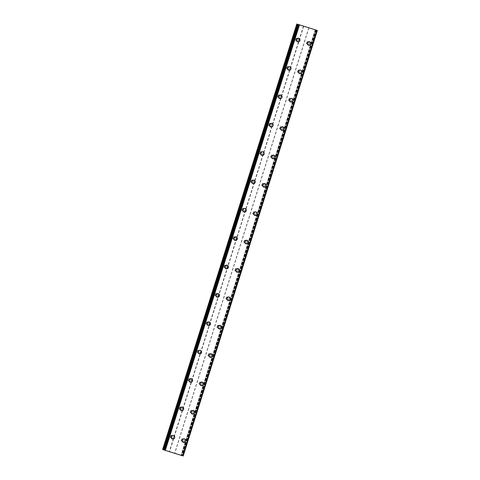 <?xml version="1.0" encoding="UTF-8"?>
<svg xmlns="http://www.w3.org/2000/svg" width="480" height="480" viewBox="0 0 480 480"><rect width="100%" height="100%" fill="white"/><g stroke="black" fill="none" stroke-linecap="round" stroke-linejoin="round"><path stroke-width="0.36" stroke-dasharray="2.4 1.8" d="M172.074 436.884A1.116 1.074 108.8 0 0 171.414 435.51A1.116 1.074 108.8 0 0 170.028 436.242A1.116 1.074 108.8 0 0 170.694 437.622A1.116 1.074 108.8 0 0 172.074 436.884M172.368 438.978L172.368 438.978A1.86 1.788 -71.2 0 1 171.258 436.686A1.116 1.074 108.8 0 0 171.93 438.042A1.116 1.074 108.8 0 0 173.316 437.31A1.116 1.074 108.8 0 0 172.65 435.93A1.116 1.074 108.8 0 0 171.264 436.668A1.86 1.788 -71.2 0 1 173.568 435.462L173.568 435.462M181.02 408.516A1.116 1.074 108.8 0 0 180.354 407.142A1.116 1.074 108.8 0 0 178.974 407.874A1.116 1.074 108.8 0 0 179.634 409.254A1.116 1.074 108.8 0 0 181.02 408.516M182.262 408.942A1.116 1.074 108.8 0 0 181.596 407.562A1.116 1.074 108.8 0 0 180.21 408.3A1.116 1.074 108.8 0 0 180.876 409.674A1.116 1.074 108.8 0 0 182.262 408.942M181.308 410.61L181.314 410.61A1.86 1.788 -71.2 0 1 181.308 410.61A1.86 1.788 -71.2 0 1 180.204 408.318A1.86 1.788 -71.2 0 1 182.514 407.094L182.514 407.094M189.966 380.148A1.116 1.074 108.8 0 0 189.3 378.774A1.116 1.074 108.8 0 0 187.914 379.506A1.116 1.074 108.8 0 0 188.58 380.886A1.116 1.074 108.8 0 0 189.966 380.148M191.202 380.574A1.116 1.074 108.8 0 0 190.542 379.2A1.116 1.074 108.8 0 0 189.156 379.932A1.116 1.074 108.8 0 0 189.822 381.306A1.116 1.074 108.8 0 0 191.202 380.574M190.254 382.242L190.254 382.242A1.86 1.788 -71.2 0 1 189.15 379.95A1.86 1.788 -71.2 0 1 191.454 378.726L191.46 378.726M198.912 351.78A1.116 1.074 108.8 0 0 198.246 350.406A1.116 1.074 108.8 0 0 196.86 351.138A1.116 1.074 108.8 0 0 197.526 352.518A1.116 1.074 108.8 0 0 198.912 351.78M199.2 353.874L199.2 353.874A1.86 1.788 -71.2 0 1 198.09 351.582A1.116 1.074 108.8 0 0 198.762 352.938A1.116 1.074 108.8 0 0 200.148 352.206A1.116 1.074 108.8 0 0 199.482 350.832A1.116 1.074 108.8 0 0 198.102 351.564A1.86 1.788 -71.2 0 1 200.4 350.358L200.4 350.358M207.852 323.412A1.116 1.074 108.8 0 0 207.192 322.038A1.116 1.074 108.8 0 0 205.806 322.776A1.116 1.074 108.8 0 0 206.466 324.15A1.116 1.074 108.8 0 0 207.852 323.412M209.094 323.838A1.116 1.074 108.8 0 0 208.428 322.464A1.116 1.074 108.8 0 0 207.042 323.196A1.116 1.074 108.8 0 0 207.708 324.57A1.116 1.074 108.8 0 0 209.094 323.838M208.146 325.506L208.146 325.506A1.86 1.788 -71.2 0 1 207.036 323.214A1.86 1.788 -71.2 0 1 209.346 321.99L209.346 321.99M216.798 295.044A1.116 1.074 108.8 0 0 216.132 293.67A1.116 1.074 108.8 0 0 214.752 294.408A1.116 1.074 108.8 0 0 215.412 295.782A1.116 1.074 108.8 0 0 216.798 295.044M218.04 295.47A1.116 1.074 108.8 0 0 217.374 294.096A1.116 1.074 108.8 0 0 215.988 294.828A1.116 1.074 108.8 0 0 216.654 296.202A1.116 1.074 108.8 0 0 218.04 295.47M217.086 297.138L217.086 297.138A1.86 1.788 -71.2 0 1 215.982 294.846A1.86 1.788 -71.2 0 1 218.292 293.622L218.292 293.622M225.744 266.676A1.116 1.074 108.8 0 0 225.078 265.302A1.116 1.074 108.8 0 0 223.692 266.04A1.116 1.074 108.8 0 0 224.358 267.414A1.116 1.074 108.8 0 0 225.744 266.676M226.98 267.102A1.116 1.074 108.8 0 0 226.32 265.728A1.116 1.074 108.8 0 0 224.934 266.46A1.116 1.074 108.8 0 0 225.594 267.834A1.116 1.074 108.8 0 0 226.98 267.102M226.032 268.77L226.032 268.77A1.86 1.788 -71.2 0 1 224.928 266.478A1.86 1.788 -71.2 0 1 227.232 265.254L227.232 265.254M234.684 238.314A1.116 1.074 108.8 0 0 234.024 236.934A1.116 1.074 108.8 0 0 232.638 237.672A1.116 1.074 108.8 0 0 233.304 239.046A1.116 1.074 108.8 0 0 234.684 238.314M235.926 238.734A1.116 1.074 108.8 0 0 235.26 237.36A1.116 1.074 108.8 0 0 233.88 238.092A1.116 1.074 108.8 0 0 234.54 239.466A1.116 1.074 108.8 0 0 235.926 238.734M234.978 240.402L234.978 240.402A1.86 1.788 -71.2 0 1 233.868 238.11A1.86 1.788 -71.2 0 1 236.178 236.886L236.178 236.886M243.63 209.946A1.116 1.074 108.8 0 0 242.97 208.566A1.116 1.074 108.8 0 0 241.584 209.304A1.116 1.074 108.8 0 0 242.244 210.678A1.116 1.074 108.8 0 0 243.63 209.946M243.924 212.034L243.924 212.034A1.86 1.788 -71.2 0 1 242.814 209.742A1.116 1.074 108.8 0 0 243.486 211.098A1.116 1.074 108.8 0 0 244.872 210.366A1.116 1.074 108.8 0 0 244.206 208.992A1.116 1.074 108.8 0 0 242.82 209.724A1.86 1.788 -71.2 0 1 245.124 208.518L245.124 208.518M252.576 181.578A1.116 1.074 108.8 0 0 251.91 180.198A1.116 1.074 108.8 0 0 250.524 180.936A1.116 1.074 108.8 0 0 251.19 182.31A1.116 1.074 108.8 0 0 252.576 181.578M253.812 181.998A1.116 1.074 108.8 0 0 253.152 180.624A1.116 1.074 108.8 0 0 251.766 181.356A1.116 1.074 108.8 0 0 252.432 182.736A1.116 1.074 108.8 0 0 253.812 181.998M252.864 183.666L252.864 183.666A1.86 1.788 -71.2 0 1 251.76 181.374A1.86 1.788 -71.2 0 1 254.064 180.15A1.86 1.788 -71.2 0 1 254.07 180.15L254.07 180.15M261.522 153.21A1.116 1.074 108.8 0 0 260.856 151.83A1.116 1.074 108.8 0 0 259.47 152.568A1.116 1.074 108.8 0 0 260.136 153.942A1.116 1.074 108.8 0 0 261.522 153.21M261.81 155.298L261.81 155.298A1.86 1.788 -71.2 0 1 260.706 153.006A1.116 1.074 108.8 0 0 261.372 154.368A1.116 1.074 108.8 0 0 262.758 153.63A1.116 1.074 108.8 0 0 262.092 152.256A1.116 1.074 108.8 0 0 260.712 152.988A1.86 1.788 -71.2 0 1 263.01 151.782L263.01 151.782M270.462 124.842A1.116 1.074 108.8 0 0 269.802 123.462A1.116 1.074 108.8 0 0 268.416 124.2A1.116 1.074 108.8 0 0 269.082 125.574A1.116 1.074 108.8 0 0 270.462 124.842M271.704 125.262A1.116 1.074 108.8 0 0 271.038 123.888A1.116 1.074 108.8 0 0 269.652 124.62A1.116 1.074 108.8 0 0 270.318 126A1.116 1.074 108.8 0 0 271.704 125.262M270.756 126.93L270.756 126.93A1.86 1.788 -71.2 0 1 269.646 124.638A1.86 1.788 -71.2 0 1 271.956 123.414L271.956 123.414M279.408 96.474A1.116 1.074 108.8 0 0 278.742 95.094A1.116 1.074 108.8 0 0 277.362 95.832A1.116 1.074 108.8 0 0 278.022 97.206A1.116 1.074 108.8 0 0 279.408 96.474M280.65 96.894A1.116 1.074 108.8 0 0 279.984 95.52A1.116 1.074 108.8 0 0 278.598 96.252A1.116 1.074 108.8 0 0 279.264 97.632A1.116 1.074 108.8 0 0 280.65 96.894M279.696 98.562L279.702 98.562A1.86 1.788 -71.2 0 1 279.696 98.562A1.86 1.788 -71.2 0 1 278.592 96.27A1.86 1.788 -71.2 0 1 280.902 95.046L280.902 95.046M288.354 68.106A1.116 1.074 108.8 0 0 287.688 66.726A1.116 1.074 108.8 0 0 286.302 67.464A1.116 1.074 108.8 0 0 286.968 68.838A1.116 1.074 108.8 0 0 288.354 68.106M288.642 70.194L288.642 70.194A1.86 1.788 -71.2 0 1 287.538 67.902A1.116 1.074 108.8 0 0 288.21 69.264A1.116 1.074 108.8 0 0 289.59 68.526A1.116 1.074 108.8 0 0 288.93 67.152A1.116 1.074 108.8 0 0 287.544 67.884A1.86 1.788 -71.2 0 1 289.842 66.678L289.848 66.678M297.3 39.738A1.116 1.074 108.8 0 0 296.634 38.358A1.116 1.074 108.8 0 0 295.248 39.096A1.116 1.074 108.8 0 0 295.914 40.47A1.116 1.074 108.8 0 0 297.3 39.738M298.536 40.158A1.116 1.074 108.8 0 0 297.87 38.784A1.116 1.074 108.8 0 0 296.49 39.516A1.116 1.074 108.8 0 0 297.15 40.896A1.116 1.074 108.8 0 0 298.536 40.158M297.588 41.826L297.588 41.826A1.86 1.788 -71.2 0 1 296.478 39.534A1.86 1.788 -71.2 0 1 298.788 38.31L298.788 38.31M183 440.31A1.116 1.074 108.8 0 0 182.34 438.93A1.116 1.074 108.8 0 0 180.954 439.668A1.116 1.074 108.8 0 0 181.614 441.042A1.116 1.074 108.8 0 0 183 440.31M183.294 442.398L183.294 442.398A1.86 1.788 -71.2 0 1 182.184 440.106A1.116 1.074 108.8 0 0 182.856 441.468A1.116 1.074 108.8 0 0 184.242 440.73A1.116 1.074 108.8 0 0 183.576 439.356A1.116 1.074 108.8 0 0 182.19 440.088A1.86 1.788 -71.2 0 1 184.494 438.882L184.494 438.882M191.946 411.942A1.116 1.074 108.8 0 0 191.28 410.562A1.116 1.074 108.8 0 0 189.9 411.3A1.116 1.074 108.8 0 0 190.56 412.674A1.116 1.074 108.8 0 0 191.946 411.942M193.182 412.362A1.116 1.074 108.8 0 0 192.522 410.988A1.116 1.074 108.8 0 0 191.136 411.72A1.116 1.074 108.8 0 0 191.802 413.1A1.116 1.074 108.8 0 0 193.182 412.362M192.234 414.03L192.24 414.036A1.86 1.788 -71.2 0 1 192.234 414.03A1.86 1.788 -71.2 0 1 191.13 411.738A1.86 1.788 -71.2 0 1 193.44 410.514L193.44 410.514M200.892 383.574A1.116 1.074 108.8 0 0 200.226 382.194A1.116 1.074 108.8 0 0 198.84 382.932A1.116 1.074 108.8 0 0 199.506 384.306A1.116 1.074 108.8 0 0 200.892 383.574M202.128 383.994A1.116 1.074 108.8 0 0 201.468 382.62A1.116 1.074 108.8 0 0 200.082 383.352A1.116 1.074 108.8 0 0 200.742 384.732A1.116 1.074 108.8 0 0 202.128 383.994M201.18 385.662L201.18 385.668A1.86 1.788 -71.2 0 1 201.18 385.662A1.86 1.788 -71.2 0 1 200.076 383.37A1.86 1.788 -71.2 0 1 202.38 382.146L202.38 382.146M209.832 355.206A1.116 1.074 108.8 0 0 209.172 353.826A1.116 1.074 108.8 0 0 207.786 354.564A1.116 1.074 108.8 0 0 208.452 355.938A1.116 1.074 108.8 0 0 209.832 355.206M211.074 355.626A1.116 1.074 108.8 0 0 210.408 354.252A1.116 1.074 108.8 0 0 209.028 354.984A1.116 1.074 108.8 0 0 209.688 356.364A1.116 1.074 108.8 0 0 211.074 355.626M210.126 357.3L210.126 357.3A1.86 1.788 -71.2 0 1 209.016 355.002A1.86 1.788 -71.2 0 1 211.326 353.778L211.326 353.778M218.778 326.838A1.116 1.074 108.8 0 0 218.118 325.458A1.116 1.074 108.8 0 0 216.732 326.196A1.116 1.074 108.8 0 0 217.392 327.57A1.116 1.074 108.8 0 0 218.778 326.838M220.02 327.258A1.116 1.074 108.8 0 0 219.354 325.884A1.116 1.074 108.8 0 0 217.968 326.616A1.116 1.074 108.8 0 0 218.634 327.996A1.116 1.074 108.8 0 0 220.02 327.258M219.072 328.932L219.072 328.932A1.86 1.788 -71.2 0 1 217.962 326.634A1.86 1.788 -71.2 0 1 220.272 325.41L220.272 325.41M227.724 298.47A1.116 1.074 108.8 0 0 227.058 297.09A1.116 1.074 108.8 0 0 225.672 297.828A1.116 1.074 108.8 0 0 226.338 299.202A1.116 1.074 108.8 0 0 227.724 298.47M228.012 300.564L228.012 300.564A1.86 1.788 -71.2 0 1 226.908 298.266A1.116 1.074 108.8 0 0 227.58 299.628A1.116 1.074 108.8 0 0 228.96 298.89A1.116 1.074 108.8 0 0 228.3 297.516A1.116 1.074 108.8 0 0 226.914 298.248A1.86 1.788 -71.2 0 1 229.212 297.042A1.86 1.788 -71.2 0 1 229.218 297.042L229.212 297.042M236.67 270.102A1.116 1.074 108.8 0 0 236.004 268.722A1.116 1.074 108.8 0 0 234.618 269.46A1.116 1.074 108.8 0 0 235.284 270.834A1.116 1.074 108.8 0 0 236.67 270.102M237.906 270.522A1.116 1.074 108.8 0 0 237.24 269.148A1.116 1.074 108.8 0 0 235.86 269.88A1.116 1.074 108.8 0 0 236.52 271.26A1.116 1.074 108.8 0 0 237.906 270.522M236.958 272.196L236.958 272.196A1.86 1.788 -71.2 0 1 235.854 269.898A1.86 1.788 -71.2 0 1 238.158 268.674L238.158 268.674M245.61 241.734A1.116 1.074 108.8 0 0 244.95 240.354A1.116 1.074 108.8 0 0 243.564 241.092A1.116 1.074 108.8 0 0 244.23 242.466A1.116 1.074 108.8 0 0 245.61 241.734M246.852 242.154A1.116 1.074 108.8 0 0 246.186 240.78A1.116 1.074 108.8 0 0 244.8 241.512A1.116 1.074 108.8 0 0 245.466 242.892A1.116 1.074 108.8 0 0 246.852 242.154M245.904 243.828L245.904 243.828A1.86 1.788 -71.2 0 1 244.794 241.53A1.86 1.788 -71.2 0 1 247.104 240.306L247.104 240.306M254.556 213.366A1.116 1.074 108.8 0 0 253.89 211.986A1.116 1.074 108.8 0 0 252.51 212.724A1.116 1.074 108.8 0 0 253.17 214.098A1.116 1.074 108.8 0 0 254.556 213.366M254.844 215.46L254.85 215.46A1.86 1.788 -71.2 0 1 254.844 215.46A1.86 1.788 -71.2 0 1 253.74 213.162A1.116 1.074 108.8 0 0 254.412 214.524A1.116 1.074 108.8 0 0 255.798 213.786A1.116 1.074 108.8 0 0 255.132 212.412A1.116 1.074 108.8 0 0 253.746 213.144A1.86 1.788 -71.2 0 1 256.05 211.938L256.05 211.938M263.502 184.998A1.116 1.074 108.8 0 0 262.836 183.618A1.116 1.074 108.8 0 0 261.45 184.356A1.116 1.074 108.8 0 0 262.116 185.73A1.116 1.074 108.8 0 0 263.502 184.998M264.738 185.418A1.116 1.074 108.8 0 0 264.078 184.044A1.116 1.074 108.8 0 0 262.692 184.776A1.116 1.074 108.8 0 0 263.358 186.156A1.116 1.074 108.8 0 0 264.738 185.418M263.79 187.092L263.79 187.092A1.86 1.788 -71.2 0 1 262.686 184.794A1.86 1.788 -71.2 0 1 264.99 183.57L264.996 183.57M272.448 156.63A1.116 1.074 108.8 0 0 271.782 155.256A1.116 1.074 108.8 0 0 270.396 155.988A1.116 1.074 108.8 0 0 271.062 157.362A1.116 1.074 108.8 0 0 272.448 156.63M273.684 157.05A1.116 1.074 108.8 0 0 273.018 155.676A1.116 1.074 108.8 0 0 271.638 156.408A1.116 1.074 108.8 0 0 272.298 157.788A1.116 1.074 108.8 0 0 273.684 157.05M272.736 158.724L272.736 158.724A1.86 1.788 -71.2 0 1 271.626 156.426A1.86 1.788 -71.2 0 1 273.936 155.202L273.936 155.202M281.388 128.262A1.116 1.074 108.8 0 0 280.728 126.888A1.116 1.074 108.8 0 0 279.342 127.62A1.116 1.074 108.8 0 0 280.002 128.994A1.116 1.074 108.8 0 0 281.388 128.262M282.63 128.682A1.116 1.074 108.8 0 0 281.964 127.308A1.116 1.074 108.8 0 0 280.578 128.04A1.116 1.074 108.8 0 0 281.244 129.42A1.116 1.074 108.8 0 0 282.63 128.682M281.682 130.356L281.682 130.356A1.86 1.788 -71.2 0 1 280.572 128.058A1.86 1.788 -71.2 0 1 282.882 126.834L282.882 126.834M290.334 99.894A1.116 1.074 108.8 0 0 289.668 98.52A1.116 1.074 108.8 0 0 288.288 99.252A1.116 1.074 108.8 0 0 288.948 100.626A1.116 1.074 108.8 0 0 290.334 99.894M290.628 101.988L290.622 101.988A1.86 1.788 -71.2 0 1 289.518 99.69A1.116 1.074 108.8 0 0 290.19 101.052A1.116 1.074 108.8 0 0 291.57 100.314A1.116 1.074 108.8 0 0 290.91 98.94A1.116 1.074 108.8 0 0 289.524 99.678A1.86 1.788 -71.2 0 1 291.828 98.466L291.828 98.466M299.28 71.526A1.116 1.074 108.8 0 0 298.614 70.152A1.116 1.074 108.8 0 0 297.228 70.884A1.116 1.074 108.8 0 0 297.894 72.258A1.116 1.074 108.8 0 0 299.28 71.526M299.568 73.62L299.568 73.62A1.86 1.788 -71.2 0 1 298.464 71.322A1.116 1.074 108.8 0 0 299.13 72.684A1.116 1.074 108.8 0 0 300.516 71.946A1.116 1.074 108.8 0 0 299.856 70.572A1.116 1.074 108.8 0 0 298.47 71.31A1.86 1.788 -71.2 0 1 300.768 70.098L300.768 70.098M308.22 43.158A1.116 1.074 108.8 0 0 307.56 41.784A1.116 1.074 108.8 0 0 306.174 42.516A1.116 1.074 108.8 0 0 306.84 43.89A1.116 1.074 108.8 0 0 308.22 43.158M309.462 43.578A1.116 1.074 108.8 0 0 308.796 42.204A1.116 1.074 108.8 0 0 307.416 42.942A1.116 1.074 108.8 0 0 308.076 44.316A1.116 1.074 108.8 0 0 309.462 43.578M308.514 45.252L308.514 45.252A1.86 1.788 -71.2 0 1 307.404 42.954A1.86 1.788 -71.2 0 1 309.714 41.73L309.714 41.73M310.146 43.794A1.86 1.788 108.8 0 0 309.036 41.502A1.86 1.788 108.8 0 0 306.732 42.726A1.86 1.788 108.8 0 0 307.836 45.018A1.86 1.788 108.8 0 0 310.146 43.794M310.758 44.004A1.86 1.788 108.8 0 0 309.648 41.712A1.86 1.788 108.8 0 0 307.344 42.936A1.86 1.788 108.8 0 0 308.448 45.228A1.86 1.788 108.8 0 0 310.758 44.004M301.2 72.162A1.86 1.788 108.8 0 0 300.096 69.87A1.86 1.788 108.8 0 0 297.786 71.094A1.86 1.788 108.8 0 0 298.89 73.386A1.86 1.788 108.8 0 0 301.2 72.162M301.812 72.372A1.86 1.788 108.8 0 0 300.708 70.08A1.86 1.788 108.8 0 0 298.398 71.304A1.86 1.788 108.8 0 0 299.502 73.596A1.86 1.788 108.8 0 0 301.812 72.372M292.254 100.53A1.86 1.788 108.8 0 0 291.15 98.238A1.86 1.788 108.8 0 0 288.84 99.462A1.86 1.788 108.8 0 0 289.95 101.754A1.86 1.788 108.8 0 0 292.254 100.53M292.866 100.74A1.86 1.788 108.8 0 0 291.762 98.448A1.86 1.788 108.8 0 0 289.452 99.672A1.86 1.788 108.8 0 0 290.562 101.964A1.86 1.788 108.8 0 0 292.866 100.74M283.314 128.898A1.86 1.788 108.8 0 0 282.204 126.606A1.86 1.788 108.8 0 0 279.9 127.83A1.86 1.788 108.8 0 0 281.004 130.122A1.86 1.788 108.8 0 0 283.314 128.898M283.926 129.108A1.86 1.788 108.8 0 0 282.816 126.816A1.86 1.788 108.8 0 0 280.512 128.04A1.86 1.788 108.8 0 0 281.616 130.332A1.86 1.788 108.8 0 0 283.926 129.108M274.368 157.266A1.86 1.788 108.8 0 0 273.258 154.974A1.86 1.788 108.8 0 0 270.954 156.198A1.86 1.788 108.8 0 0 272.058 158.49A1.86 1.788 108.8 0 0 274.368 157.266M274.98 157.476A1.86 1.788 108.8 0 0 273.87 155.184A1.86 1.788 108.8 0 0 271.566 156.408A1.86 1.788 108.8 0 0 272.67 158.7A1.86 1.788 108.8 0 0 274.98 157.476M265.422 185.634A1.86 1.788 108.8 0 0 264.318 183.342A1.86 1.788 108.8 0 0 262.008 184.566A1.86 1.788 108.8 0 0 263.118 186.858A1.86 1.788 108.8 0 0 265.422 185.634M266.034 185.844A1.86 1.788 108.8 0 0 264.93 183.552A1.86 1.788 108.8 0 0 262.62 184.776A1.86 1.788 108.8 0 0 263.724 187.068A1.86 1.788 108.8 0 0 266.034 185.844M256.476 214.002A1.86 1.788 108.8 0 0 255.372 211.71A1.86 1.788 108.8 0 0 253.062 212.934A1.86 1.788 108.8 0 0 254.172 215.226A1.86 1.788 108.8 0 0 256.476 214.002M257.088 214.212A1.86 1.788 108.8 0 0 255.984 211.914A1.86 1.788 108.8 0 0 253.674 213.144A1.86 1.788 108.8 0 0 254.784 215.436A1.86 1.788 108.8 0 0 257.088 214.212M247.536 242.37A1.86 1.788 108.8 0 0 246.426 240.078A1.86 1.788 108.8 0 0 244.122 241.302A1.86 1.788 108.8 0 0 245.226 243.594A1.86 1.788 108.8 0 0 247.536 242.37M248.148 242.58A1.86 1.788 108.8 0 0 247.038 240.282A1.86 1.788 108.8 0 0 244.734 241.512A1.86 1.788 108.8 0 0 245.838 243.804A1.86 1.788 108.8 0 0 248.148 242.58M238.59 270.738A1.86 1.788 108.8 0 0 237.486 268.446A1.86 1.788 108.8 0 0 235.176 269.67A1.86 1.788 108.8 0 0 236.28 271.962A1.86 1.788 108.8 0 0 238.59 270.738M239.202 270.948A1.86 1.788 108.8 0 0 238.098 268.65A1.86 1.788 108.8 0 0 235.788 269.88A1.86 1.788 108.8 0 0 236.892 272.172A1.86 1.788 108.8 0 0 239.202 270.948M229.644 299.106A1.86 1.788 108.8 0 0 228.54 296.814A1.86 1.788 108.8 0 0 226.23 298.038A1.86 1.788 108.8 0 0 227.34 300.33A1.86 1.788 108.8 0 0 229.644 299.106M230.256 299.316A1.86 1.788 108.8 0 0 229.152 297.018A1.86 1.788 108.8 0 0 226.842 298.248A1.86 1.788 108.8 0 0 227.952 300.54A1.86 1.788 108.8 0 0 230.256 299.316M220.698 327.474A1.86 1.788 108.8 0 0 219.594 325.182A1.86 1.788 108.8 0 0 217.284 326.406A1.86 1.788 108.8 0 0 218.394 328.698A1.86 1.788 108.8 0 0 220.698 327.474M221.31 327.684A1.86 1.788 108.8 0 0 220.206 325.386A1.86 1.788 108.8 0 0 217.896 326.616A1.86 1.788 108.8 0 0 219.006 328.908A1.86 1.788 108.8 0 0 221.31 327.684M211.758 355.842A1.86 1.788 108.8 0 0 210.648 353.55A1.86 1.788 108.8 0 0 208.344 354.774A1.86 1.788 108.8 0 0 209.448 357.066A1.86 1.788 108.8 0 0 211.758 355.842M212.37 356.052A1.86 1.788 108.8 0 0 211.26 353.754A1.86 1.788 108.8 0 0 208.956 354.984A1.86 1.788 108.8 0 0 210.06 357.276A1.86 1.788 108.8 0 0 212.37 356.052M202.812 384.21A1.86 1.788 108.8 0 0 201.708 381.918A1.86 1.788 108.8 0 0 199.398 383.142A1.86 1.788 108.8 0 0 200.502 385.434A1.86 1.788 108.8 0 0 202.812 384.21M203.424 384.42A1.86 1.788 108.8 0 0 202.32 382.122A1.86 1.788 108.8 0 0 200.01 383.346A1.86 1.788 108.8 0 0 201.114 385.644A1.86 1.788 108.8 0 0 203.424 384.42M193.866 412.578A1.86 1.788 108.8 0 0 192.762 410.286A1.86 1.788 108.8 0 0 190.452 411.51A1.86 1.788 108.8 0 0 191.562 413.802A1.86 1.788 108.8 0 0 193.866 412.578M194.478 412.788A1.86 1.788 108.8 0 0 193.374 410.49A1.86 1.788 108.8 0 0 191.064 411.714A1.86 1.788 108.8 0 0 192.174 414.012A1.86 1.788 108.8 0 0 194.478 412.788M184.926 440.946A1.86 1.788 108.8 0 0 183.816 438.654A1.86 1.788 108.8 0 0 181.512 439.878A1.86 1.788 108.8 0 0 182.616 442.17A1.86 1.788 108.8 0 0 184.926 440.946M185.538 441.156A1.86 1.788 108.8 0 0 184.428 438.858A1.86 1.788 108.8 0 0 182.124 440.082A1.86 1.788 108.8 0 0 183.228 442.38A1.86 1.788 108.8 0 0 185.538 441.156M299.22 40.374A1.86 1.788 108.8 0 0 298.11 38.076A1.86 1.788 108.8 0 0 295.806 39.306A1.86 1.788 108.8 0 0 296.91 41.598A1.86 1.788 108.8 0 0 299.22 40.374M299.832 40.584A1.86 1.788 108.8 0 0 298.722 38.286A1.86 1.788 108.8 0 0 296.418 39.51A1.86 1.788 108.8 0 0 297.522 41.808A1.86 1.788 108.8 0 0 299.832 40.584M290.274 68.742A1.86 1.788 108.8 0 0 289.17 66.444A1.86 1.788 108.8 0 0 286.86 67.674A1.86 1.788 108.8 0 0 287.97 69.966A1.86 1.788 108.8 0 0 290.274 68.742M290.886 68.952A1.86 1.788 108.8 0 0 289.782 66.654A1.86 1.788 108.8 0 0 287.472 67.878A1.86 1.788 108.8 0 0 288.582 70.176A1.86 1.788 108.8 0 0 290.886 68.952M281.328 97.11A1.86 1.788 108.8 0 0 280.224 94.812A1.86 1.788 108.8 0 0 277.914 96.036A1.86 1.788 108.8 0 0 279.024 98.334A1.86 1.788 108.8 0 0 281.328 97.11M281.94 97.32A1.86 1.788 108.8 0 0 280.836 95.022A1.86 1.788 108.8 0 0 278.526 96.246A1.86 1.788 108.8 0 0 279.636 98.544A1.86 1.788 108.8 0 0 281.94 97.32M272.388 125.478A1.86 1.788 108.8 0 0 271.278 123.18A1.86 1.788 108.8 0 0 268.974 124.404A1.86 1.788 108.8 0 0 270.078 126.702A1.86 1.788 108.8 0 0 272.388 125.478M273 125.688A1.86 1.788 108.8 0 0 271.89 123.39A1.86 1.788 108.8 0 0 269.586 124.614A1.86 1.788 108.8 0 0 270.69 126.912A1.86 1.788 108.8 0 0 273 125.688M263.442 153.846A1.86 1.788 108.8 0 0 262.338 151.548A1.86 1.788 108.8 0 0 260.028 152.772A1.86 1.788 108.8 0 0 261.132 155.07A1.86 1.788 108.8 0 0 263.442 153.846M264.054 154.056A1.86 1.788 108.8 0 0 262.95 151.758A1.86 1.788 108.8 0 0 260.64 152.982A1.86 1.788 108.8 0 0 261.744 155.28A1.86 1.788 108.8 0 0 264.054 154.056M254.496 182.214A1.86 1.788 108.8 0 0 253.392 179.916A1.86 1.788 108.8 0 0 251.082 181.14A1.86 1.788 108.8 0 0 252.192 183.438A1.86 1.788 108.8 0 0 254.496 182.214M255.108 182.418A1.86 1.788 108.8 0 0 254.004 180.126A1.86 1.788 108.8 0 0 251.694 181.35A1.86 1.788 108.8 0 0 252.804 183.648A1.86 1.788 108.8 0 0 255.108 182.418M245.55 210.582A1.86 1.788 108.8 0 0 244.446 208.284A1.86 1.788 108.8 0 0 242.136 209.508A1.86 1.788 108.8 0 0 243.246 211.806A1.86 1.788 108.8 0 0 245.55 210.582M246.162 210.786A1.86 1.788 108.8 0 0 245.058 208.494A1.86 1.788 108.8 0 0 242.748 209.718A1.86 1.788 108.8 0 0 243.858 212.016A1.86 1.788 108.8 0 0 246.162 210.786M236.61 238.95A1.86 1.788 108.8 0 0 235.5 236.652A1.86 1.788 108.8 0 0 233.196 237.876A1.86 1.788 108.8 0 0 234.3 240.174A1.86 1.788 108.8 0 0 236.61 238.95M237.222 239.154A1.86 1.788 108.8 0 0 236.112 236.862A1.86 1.788 108.8 0 0 233.808 238.086A1.86 1.788 108.8 0 0 234.912 240.384A1.86 1.788 108.8 0 0 237.222 239.154M227.664 267.318A1.86 1.788 108.8 0 0 226.56 265.02A1.86 1.788 108.8 0 0 224.25 266.244A1.86 1.788 108.8 0 0 225.354 268.542A1.86 1.788 108.8 0 0 227.664 267.318M228.276 267.522A1.86 1.788 108.8 0 0 227.172 265.23A1.86 1.788 108.8 0 0 224.862 266.454A1.86 1.788 108.8 0 0 225.966 268.752A1.86 1.788 108.8 0 0 228.276 267.522M218.718 295.686A1.86 1.788 108.8 0 0 217.614 293.388A1.86 1.788 108.8 0 0 215.304 294.612A1.86 1.788 108.8 0 0 216.414 296.91A1.86 1.788 108.8 0 0 218.718 295.686M219.33 295.89A1.86 1.788 108.8 0 0 218.226 293.598A1.86 1.788 108.8 0 0 215.916 294.822A1.86 1.788 108.8 0 0 217.026 297.12A1.86 1.788 108.8 0 0 219.33 295.89M209.778 324.054A1.86 1.788 108.8 0 0 208.668 321.756A1.86 1.788 108.8 0 0 206.364 322.98A1.86 1.788 108.8 0 0 207.468 325.278A1.86 1.788 108.8 0 0 209.778 324.054M210.39 324.258A1.86 1.788 108.8 0 0 209.28 321.966A1.86 1.788 108.8 0 0 206.976 323.19A1.86 1.788 108.8 0 0 208.08 325.488A1.86 1.788 108.8 0 0 210.39 324.258M200.832 352.422A1.86 1.788 108.8 0 0 199.722 350.124A1.86 1.788 108.8 0 0 197.418 351.348A1.86 1.788 108.8 0 0 198.522 353.646A1.86 1.788 108.8 0 0 200.832 352.422M201.444 352.626A1.86 1.788 108.8 0 0 200.334 350.334A1.86 1.788 108.8 0 0 198.03 351.558A1.86 1.788 108.8 0 0 199.134 353.856A1.86 1.788 108.8 0 0 201.444 352.626M191.886 380.79A1.86 1.788 108.8 0 0 190.782 378.492A1.86 1.788 108.8 0 0 188.472 379.716A1.86 1.788 108.8 0 0 189.582 382.014A1.86 1.788 108.8 0 0 191.886 380.79M192.498 380.994A1.86 1.788 108.8 0 0 191.394 378.702A1.86 1.788 108.8 0 0 189.084 379.926A1.86 1.788 108.8 0 0 190.194 382.218A1.86 1.788 108.8 0 0 192.498 380.994M182.94 409.158A1.86 1.788 108.8 0 0 181.836 406.86A1.86 1.788 108.8 0 0 179.526 408.084A1.86 1.788 108.8 0 0 180.636 410.382A1.86 1.788 108.8 0 0 182.94 409.158M183.552 409.362A1.86 1.788 108.8 0 0 182.448 407.07A1.86 1.788 108.8 0 0 180.138 408.294A1.86 1.788 108.8 0 0 181.248 410.586A1.86 1.788 108.8 0 0 183.552 409.362M174 437.526A1.86 1.788 108.8 0 0 172.89 435.228A1.86 1.788 108.8 0 0 170.586 436.452A1.86 1.788 108.8 0 0 171.69 438.75A1.86 1.788 108.8 0 0 174 437.526M174.612 437.73A1.86 1.788 108.8 0 0 173.502 435.438A1.86 1.788 108.8 0 0 171.198 436.662A1.86 1.788 108.8 0 0 172.302 438.954A1.86 1.788 108.8 0 0 174.612 437.73M307.692 27.432L308.262 27.618M307.23 27.282L307.692 27.438M308.064 27.552L307.23 27.288M306.378 27.024L305.826 26.844L306.378 27.03M172.248 452.556L172.938 452.772L172.248 452.556M172.098 452.508L172.476 452.622L172.098 452.502M172.452 452.616L172.074 452.496L172.452 452.61M171.924 452.448L172.614 452.664L171.924 452.442M173.478 452.94L173.898 453.072L173.478 452.94M173.916 453.078L173.538 452.952L173.916 453.078M183.198 456L162.636 449.52M163.866 449.916L164.664 450.18L163.866 449.934M303.738 26.172L169.578 451.692M308.796 27.756L174.63 453.27M303.456 26.082L169.29 451.596M297.192 24.12L163.032 449.64M298.41 24.534L164.244 450.042M298.692 24.618L164.526 450.132M298.77 24.642L164.604 450.162M298.566 24.582L164.406 450.102L298.578 24.588M298.104 24.444L163.944 449.958M316.992 30.36L182.826 455.874M316.206 30.108L182.04 455.622L316.212 30.108M315.816 29.982L181.65 455.502M181.302 455.382L315.468 29.868L181.308 455.388M315.57 29.904L181.41 455.418M316.188 30.078L182.022 455.598M315.918 29.988L181.758 455.508M315.222 29.766L181.056 455.286M308.958 27.804L174.792 453.324M298.812 24.654L164.646 450.174M298.65 24.606L164.484 450.126M317.148 30.408L182.982 455.928M316.02 30.048L181.854 455.568M315.594 29.91L181.428 455.43M316.128 30.084L181.968 455.586M171.414 435.51L172.65 435.93M180.354 407.142L181.596 407.562M189.3 378.774L190.542 379.2M198.246 350.406L199.482 350.832M207.192 322.038L208.428 322.464M216.132 293.67L217.374 294.096M225.078 265.302L226.32 265.728M234.024 236.934L235.26 237.36M242.97 208.566L244.206 208.992M251.91 180.198L253.152 180.624M260.856 151.83L262.092 152.256M269.802 123.462L271.038 123.888M278.742 95.094L279.984 95.52M287.688 66.726L288.93 67.152M296.634 38.358L297.87 38.784M182.34 438.93L183.576 439.356M191.28 410.562L192.522 410.988M200.226 382.194L201.468 382.62M209.172 353.826L210.408 354.252M218.118 325.458L219.354 325.884M227.058 297.09L228.3 297.516M236.004 268.722L237.24 269.148M244.95 240.354L246.186 240.78M253.89 211.986L255.132 212.412M262.836 183.618L264.078 184.044M271.782 155.256L273.018 155.676M280.728 126.888L281.964 127.308M289.668 98.52L290.91 98.94M298.614 70.152L299.856 70.572M307.56 41.784L308.796 42.204M309.036 41.502L309.648 41.712M300.096 69.87L300.708 70.08M291.15 98.238L291.762 98.448M282.204 126.606L282.816 126.816M273.258 154.974L273.87 155.184M264.318 183.342L264.93 183.552M255.372 211.71L255.984 211.914M246.426 240.078L247.038 240.282M237.486 268.446L238.098 268.65M228.54 296.814L229.152 297.018M219.594 325.182L220.206 325.386M210.648 353.55L211.26 353.754M201.708 381.918L202.32 382.122M192.762 410.286L193.374 410.49M183.816 438.654L184.428 438.858M298.11 38.076L298.722 38.286M289.17 66.444L289.782 66.654M280.224 94.812L280.836 95.022M271.278 123.18L271.89 123.39M262.338 151.548L262.95 151.758M253.392 179.916L254.004 180.126M244.446 208.284L245.058 208.494M235.5 236.652L236.112 236.862M226.56 265.02L227.172 265.23M217.614 293.388L218.226 293.598M208.668 321.756L209.28 321.966M199.722 350.124L200.334 350.334M190.782 378.492L191.394 378.702M181.836 406.86L182.448 407.07M172.89 435.228L173.502 435.438M171.69 438.75L172.302 438.954M180.636 410.382L181.248 410.586M189.582 382.014L190.194 382.218M198.522 353.646L199.134 353.856M207.468 325.278L208.08 325.488M216.414 296.91L217.026 297.12M225.354 268.542L225.966 268.752M234.3 240.174L234.912 240.384M243.246 211.806L243.858 212.016M252.192 183.438L252.804 183.648M261.132 155.07L261.744 155.28M270.078 126.702L270.69 126.912M279.024 98.334L279.636 98.544M287.97 69.966L288.582 70.176M296.91 41.598L297.522 41.808M182.616 442.17L183.228 442.38M191.562 413.802L192.174 414.012M200.502 385.434L201.114 385.644M209.448 357.066L210.06 357.276M218.394 328.698L219.006 328.908M227.34 300.33L227.952 300.54M236.28 271.962L236.892 272.172M245.226 243.594L245.838 243.804M254.172 215.226L254.784 215.436M263.118 186.858L263.724 187.068M272.058 158.49L272.67 158.7M281.004 130.122L281.616 130.332M289.95 101.754L290.562 101.964M298.89 73.386L299.502 73.596M307.836 45.018L308.448 45.228M306.84 43.89L308.076 44.316M297.894 72.258L299.13 72.684M288.948 100.626L290.19 101.052M280.002 128.994L281.244 129.42M271.062 157.362L272.298 157.788M262.116 185.73L263.358 186.156M253.17 214.098L254.412 214.524M244.23 242.466L245.466 242.892M235.284 270.834L236.52 271.26M226.338 299.202L227.58 299.628M217.392 327.57L218.634 327.996M208.452 355.938L209.688 356.364M199.506 384.306L200.742 384.732M190.56 412.674L191.802 413.1M181.614 441.042L182.856 441.468M295.914 40.47L297.15 40.896M286.968 68.838L288.21 69.264M278.022 97.206L279.264 97.632M269.082 125.574L270.318 126M260.136 153.942L261.372 154.368M251.19 182.31L252.432 182.736M242.244 210.678L243.486 211.098M233.304 239.046L234.54 239.466M224.358 267.414L225.594 267.834M215.412 295.782L216.654 296.202M206.466 324.15L207.708 324.57M197.526 352.518L198.762 352.938M188.58 380.886L189.822 381.306M179.634 409.254L180.876 409.674M170.694 437.622L171.93 438.042M298.83 24.66L164.664 450.18M316.902 30.342L182.736 455.862"/><path stroke-width="0.72" d="M173.568 435.462A1.86 1.788 -71.2 0 1 174.672 437.754A1.86 1.788 -71.2 0 1 172.368 438.978A1.86 1.788 -71.2 0 1 171.258 436.686A1.86 1.788 -71.2 0 1 173.568 435.462A1.86 1.788 -71.2 0 1 174.678 437.754A1.86 1.788 -71.2 0 1 172.368 438.978M182.514 407.094A1.86 1.788 -71.2 0 1 183.618 409.386A1.86 1.788 -71.2 0 1 181.314 410.61A1.86 1.788 -71.2 0 1 180.204 408.318A1.86 1.788 -71.2 0 1 182.514 407.094A1.86 1.788 -71.2 0 1 183.618 409.386A1.86 1.788 -71.2 0 1 181.314 410.61M191.454 378.726A1.86 1.788 -71.2 0 1 192.564 381.018A1.86 1.788 -71.2 0 1 190.254 382.242A1.86 1.788 -71.2 0 1 189.15 379.95A1.86 1.788 -71.2 0 1 191.46 378.726A1.86 1.788 -71.2 0 1 192.564 381.018A1.86 1.788 -71.2 0 1 190.254 382.242M200.4 350.358A1.86 1.788 -71.2 0 1 201.504 352.65A1.86 1.788 -71.2 0 1 199.2 353.874A1.86 1.788 -71.2 0 1 198.096 351.582A1.86 1.788 -71.2 0 1 200.4 350.358A1.86 1.788 -71.2 0 1 201.51 352.65A1.86 1.788 -71.2 0 1 199.2 353.874M209.346 321.99A1.86 1.788 -71.2 0 1 210.45 324.282A1.86 1.788 -71.2 0 1 208.146 325.506A1.86 1.788 -71.2 0 1 207.036 323.214A1.86 1.788 -71.2 0 1 209.346 321.99A1.86 1.788 -71.2 0 1 210.45 324.282A1.86 1.788 -71.2 0 1 208.146 325.506M218.292 293.622A1.86 1.788 -71.2 0 1 219.396 295.914A1.86 1.788 -71.2 0 1 217.086 297.138A1.86 1.788 -71.2 0 1 215.982 294.846A1.86 1.788 -71.2 0 1 218.292 293.622A1.86 1.788 -71.2 0 1 219.396 295.914A1.86 1.788 -71.2 0 1 217.092 297.138M227.232 265.254A1.86 1.788 -71.2 0 1 228.342 267.546A1.86 1.788 -71.2 0 1 226.032 268.77A1.86 1.788 -71.2 0 1 224.928 266.478A1.86 1.788 -71.2 0 1 227.232 265.254A1.86 1.788 -71.2 0 1 228.342 267.546A1.86 1.788 -71.2 0 1 226.032 268.77M236.178 236.886A1.86 1.788 -71.2 0 1 237.282 239.178A1.86 1.788 -71.2 0 1 234.978 240.402A1.86 1.788 -71.2 0 1 233.874 238.11A1.86 1.788 -71.2 0 1 236.178 236.886A1.86 1.788 -71.2 0 1 237.288 239.178A1.86 1.788 -71.2 0 1 234.978 240.402M245.124 208.518A1.86 1.788 -71.2 0 1 246.228 210.81A1.86 1.788 -71.2 0 1 243.924 212.034A1.86 1.788 -71.2 0 1 242.814 209.742A1.86 1.788 -71.2 0 1 245.124 208.518A1.86 1.788 -71.2 0 1 246.228 210.81A1.86 1.788 -71.2 0 1 243.924 212.034M254.07 180.15A1.86 1.788 -71.2 0 1 255.174 182.442A1.86 1.788 -71.2 0 1 252.864 183.666A1.86 1.788 -71.2 0 1 251.76 181.374A1.86 1.788 -71.2 0 1 254.07 180.15A1.86 1.788 -71.2 0 1 255.174 182.442A1.86 1.788 -71.2 0 1 252.864 183.666M263.01 151.782A1.86 1.788 -71.2 0 1 264.12 154.074A1.86 1.788 -71.2 0 1 261.81 155.298A1.86 1.788 -71.2 0 1 260.706 153.006A1.86 1.788 -71.2 0 1 263.01 151.782A1.86 1.788 -71.2 0 1 264.12 154.074A1.86 1.788 -71.2 0 1 261.81 155.298M271.956 123.414A1.86 1.788 -71.2 0 1 273.06 125.706A1.86 1.788 -71.2 0 1 270.756 126.93A1.86 1.788 -71.2 0 1 269.646 124.638A1.86 1.788 -71.2 0 1 271.956 123.414A1.86 1.788 -71.2 0 1 273.066 125.706A1.86 1.788 -71.2 0 1 270.756 126.93M280.902 95.046A1.86 1.788 -71.2 0 1 282.006 97.338A1.86 1.788 -71.2 0 1 279.702 98.562A1.86 1.788 -71.2 0 1 278.592 96.27A1.86 1.788 -71.2 0 1 280.902 95.046A1.86 1.788 -71.2 0 1 282.006 97.338A1.86 1.788 -71.2 0 1 279.702 98.562M289.842 66.678A1.86 1.788 -71.2 0 1 290.952 68.97A1.86 1.788 -71.2 0 1 288.642 70.194A1.86 1.788 -71.2 0 1 287.538 67.902A1.86 1.788 -71.2 0 1 289.848 66.678A1.86 1.788 -71.2 0 1 290.952 68.97A1.86 1.788 -71.2 0 1 288.642 70.194M298.788 38.31A1.86 1.788 -71.2 0 1 299.892 40.602A1.86 1.788 -71.2 0 1 297.588 41.826A1.86 1.788 -71.2 0 1 296.484 39.534A1.86 1.788 -71.2 0 1 298.788 38.31A1.86 1.788 -71.2 0 1 299.898 40.602A1.86 1.788 -71.2 0 1 297.588 41.826M184.494 438.882A1.86 1.788 -71.2 0 1 185.598 441.174A1.86 1.788 -71.2 0 1 183.294 442.398A1.86 1.788 -71.2 0 1 182.184 440.106A1.86 1.788 -71.2 0 1 184.494 438.882A1.86 1.788 -71.2 0 1 185.598 441.174A1.86 1.788 -71.2 0 1 183.294 442.404M193.44 410.514A1.86 1.788 -71.2 0 1 194.544 412.806A1.86 1.788 -71.2 0 1 192.234 414.036A1.86 1.788 -71.2 0 1 191.13 411.738A1.86 1.788 -71.2 0 1 193.44 410.514A1.86 1.788 -71.2 0 1 194.544 412.806A1.86 1.788 -71.2 0 1 192.24 414.036M202.38 382.146A1.86 1.788 -71.2 0 1 203.49 384.438A1.86 1.788 -71.2 0 1 201.18 385.668A1.86 1.788 -71.2 0 1 200.076 383.37A1.86 1.788 -71.2 0 1 202.38 382.146A1.86 1.788 -71.2 0 1 203.49 384.438A1.86 1.788 -71.2 0 1 201.18 385.668M211.326 353.778A1.86 1.788 -71.2 0 1 212.43 356.07A1.86 1.788 -71.2 0 1 210.126 357.3A1.86 1.788 -71.2 0 1 209.022 355.002A1.86 1.788 -71.2 0 1 211.326 353.778A1.86 1.788 -71.2 0 1 212.436 356.07A1.86 1.788 -71.2 0 1 210.126 357.3M220.272 325.41A1.86 1.788 -71.2 0 1 221.376 327.702A1.86 1.788 -71.2 0 1 219.072 328.932A1.86 1.788 -71.2 0 1 217.962 326.634A1.86 1.788 -71.2 0 1 220.272 325.41A1.86 1.788 -71.2 0 1 221.376 327.702A1.86 1.788 -71.2 0 1 219.072 328.932M229.218 297.042A1.86 1.788 -71.2 0 1 230.322 299.334A1.86 1.788 -71.2 0 1 228.012 300.564A1.86 1.788 -71.2 0 1 226.908 298.266A1.86 1.788 -71.2 0 1 229.218 297.042A1.86 1.788 -71.2 0 1 230.322 299.334A1.86 1.788 -71.2 0 1 228.012 300.564M238.158 268.674A1.86 1.788 -71.2 0 1 239.268 270.966A1.86 1.788 -71.2 0 1 236.958 272.196A1.86 1.788 -71.2 0 1 235.854 269.898A1.86 1.788 -71.2 0 1 238.158 268.674A1.86 1.788 -71.2 0 1 239.268 270.972A1.86 1.788 -71.2 0 1 236.958 272.196M247.104 240.306A1.86 1.788 -71.2 0 1 248.208 242.598A1.86 1.788 -71.2 0 1 245.904 243.828A1.86 1.788 -71.2 0 1 244.794 241.53A1.86 1.788 -71.2 0 1 247.104 240.306A1.86 1.788 -71.2 0 1 248.214 242.604A1.86 1.788 -71.2 0 1 245.904 243.828M256.05 211.938A1.86 1.788 -71.2 0 1 257.154 214.23A1.86 1.788 -71.2 0 1 254.85 215.46A1.86 1.788 -71.2 0 1 253.74 213.162A1.86 1.788 -71.2 0 1 256.05 211.938A1.86 1.788 -71.2 0 1 257.154 214.236A1.86 1.788 -71.2 0 1 254.85 215.46M264.99 183.57A1.86 1.788 -71.2 0 1 266.1 185.862A1.86 1.788 -71.2 0 1 263.79 187.092A1.86 1.788 -71.2 0 1 262.686 184.794A1.86 1.788 -71.2 0 1 264.996 183.57A1.86 1.788 -71.2 0 1 266.1 185.868A1.86 1.788 -71.2 0 1 263.79 187.092M273.936 155.202A1.86 1.788 -71.2 0 1 275.04 157.5A1.86 1.788 -71.2 0 1 272.736 158.724A1.86 1.788 -71.2 0 1 271.632 156.426A1.86 1.788 -71.2 0 1 273.936 155.202A1.86 1.788 -71.2 0 1 275.046 157.5A1.86 1.788 -71.2 0 1 272.736 158.724M282.882 126.834A1.86 1.788 -71.2 0 1 283.986 129.132A1.86 1.788 -71.2 0 1 281.682 130.356A1.86 1.788 -71.2 0 1 280.572 128.058A1.86 1.788 -71.2 0 1 282.882 126.834A1.86 1.788 -71.2 0 1 283.986 129.132A1.86 1.788 -71.2 0 1 281.682 130.356M291.828 98.466A1.86 1.788 -71.2 0 1 292.932 100.764A1.86 1.788 -71.2 0 1 290.628 101.988A1.86 1.788 -71.2 0 1 289.518 99.69A1.86 1.788 -71.2 0 1 291.828 98.466A1.86 1.788 -71.2 0 1 292.932 100.764A1.86 1.788 -71.2 0 1 290.622 101.988M300.768 70.098A1.86 1.788 -71.2 0 1 301.878 72.396A1.86 1.788 -71.2 0 1 299.568 73.62A1.86 1.788 -71.2 0 1 298.464 71.322A1.86 1.788 -71.2 0 1 300.768 70.098A1.86 1.788 -71.2 0 1 301.878 72.396A1.86 1.788 -71.2 0 1 299.568 73.62M309.714 41.73A1.86 1.788 -71.2 0 1 310.818 44.028A1.86 1.788 -71.2 0 1 308.514 45.252A1.86 1.788 -71.2 0 1 307.41 42.954A1.86 1.788 -71.2 0 1 309.714 41.73A1.86 1.788 -71.2 0 1 310.824 44.028A1.86 1.788 -71.2 0 1 308.514 45.252M306.948 27.204L305.826 26.844L306.948 27.204M317.298 30.462L296.802 24L317.364 30.48L183.198 456M163.86 449.934L298.026 24.414L163.86 449.934L182.766 455.874L316.938 30.354L182.772 455.874L183.132 455.982M296.802 24L162.636 449.52L163.866 449.916M297.066 24.09L162.9 449.61M298.242 24.492L164.076 450.012M298.374 24.534L164.208 450.054M299.118 24.774L164.952 450.294M299.478 24.888L165.312 450.408M316.77 30.306L182.604 455.82M297.39 24.198L163.23 449.712M299.19 24.798L165.024 450.312M316.932 30.354L182.766 455.874"/></g></svg>
